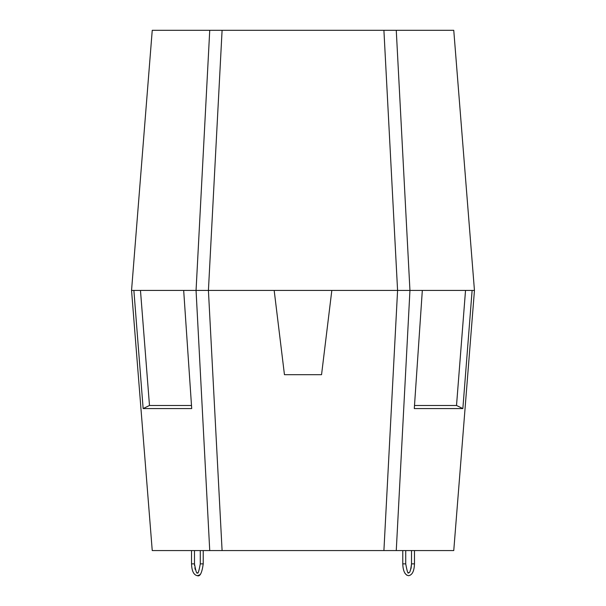 <?xml version="1.0" encoding="UTF-8"?>
<svg xmlns="http://www.w3.org/2000/svg" width="606" height="606" viewBox="0 0 606 606"><rect width="100%" height="100%" fill="white"/><g stroke="black" fill="none" stroke-linecap="round" stroke-linejoin="round"><path stroke-width="0.91" d="M140.471 290.433L149.485 405.482L143.145 408.573L133.881 290.433L131.547 290.433L152.242 30.3L453.758 30.3L474.453 290.433L472.119 290.433L462.855 408.573L414.292 408.573L422.321 290.433L409.944 290.433L474.453 290.433L453.758 550.574L152.242 550.574L131.547 290.433L196.056 290.433L209.737 30.3M396.263 30.3L409.944 290.433L397.581 290.433L383.909 30.3M222.091 30.3L208.419 290.433L397.581 290.433L331.823 290.433L321.551 374.682L284.691 374.682M209.737 550.574L196.056 290.433L208.419 290.433L183.679 290.433L191.708 408.573L143.145 408.573M405.725 550.574L405.725 563.875C407.088 571.36 408.05 574.314 408.618 572.746C408.436 571.602 410.012 576.109 411.512 563.875L414.474 563.875L414.474 550.574M410.042 571.269L411.11 568.08L411.512 563.875L411.512 550.574M402.77 550.574L402.77 563.875L405.725 563.875C407.088 571.36 408.05 574.314 408.618 572.746M203.23 550.574L203.23 563.875C201.972 572.897 200.025 576.836 197.382 575.7C193.746 575.033 191.791 571.094 191.526 563.875L194.488 563.875L194.488 550.574M199.647 574.882L197.382 575.7C193.746 575.033 191.791 571.094 191.526 563.875L191.526 550.574M200.275 550.574L200.275 563.875C198.912 571.36 197.95 574.314 197.382 572.746C196.814 574.314 195.844 571.36 194.488 563.875L194.549 565.587M383.909 550.574L397.581 290.433L409.944 290.433L396.263 550.574M284.449 374.682L274.177 290.433L208.419 290.433L222.091 550.574M149.485 405.482L191.496 405.482M465.529 290.433L456.515 405.482L462.855 408.573M456.515 405.482L414.504 405.482M203.23 563.875L200.275 563.875C198.912 571.36 197.95 574.314 197.382 572.746M408.618 575.7C412.254 575.033 414.209 571.094 414.474 563.875C414.209 571.094 412.254 575.033 408.618 575.7C404.982 575.033 403.035 571.094 402.77 563.875M405.081 573.488L406.838 575.208M200.101 574.48L200.563 573.965M195.284 569.61L194.837 567.807"/></g></svg>
